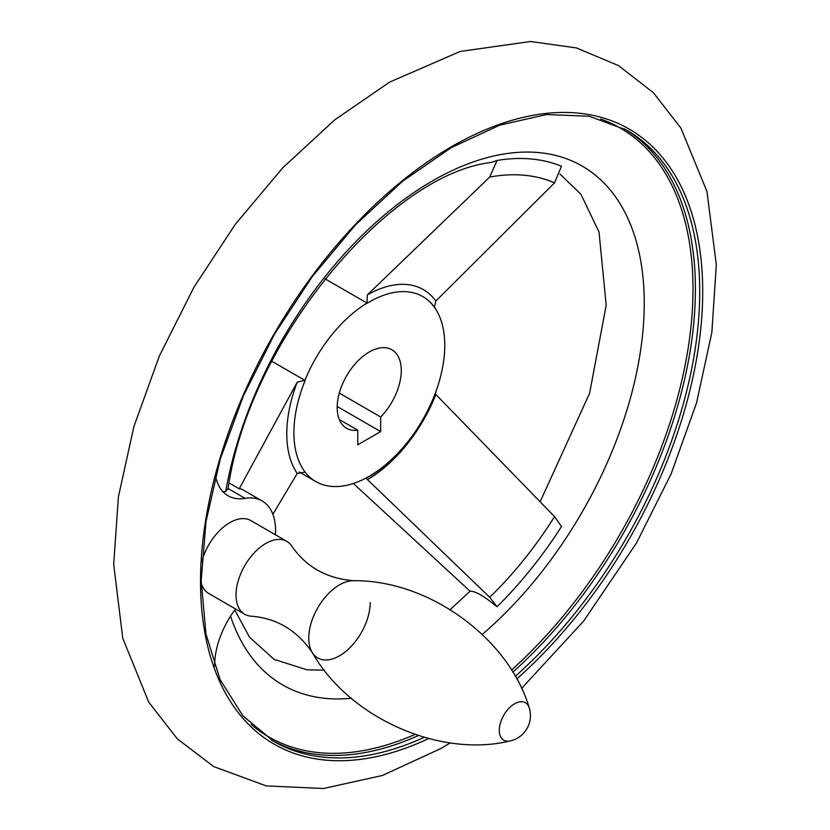 <?xml version="1.0" encoding="UTF-8"?>
<svg xmlns="http://www.w3.org/2000/svg" width="830" height="830" viewBox="0 0 830 830"><rect width="100%" height="100%" fill="white"/><g stroke="black" fill="none" stroke-linecap="round" stroke-linejoin="round"><path stroke-width="1.25" d="M215.541 476.088A64.761 37.392 120 0 0 228.043 495.769A64.761 37.392 120 0 0 245.099 498.353L228.115 488.548M228.011 488.486L225.708 491.485L223 491.765M275.436 534.779A64.761 37.392 120 0 0 262.166 500.947L241.499 489.015L239.216 488.797L297.244 382.111L304.911 380.368A106.852 61.69 -60 0 1 367.047 303.064L324.987 278.787M367.047 303.064L367.327 294.92L489.71 177.07L497.046 160.47A289.992 167.432 -60 0 1 561.495 166.228L554.565 182.859L435.843 301.041L434.401 307.069M367.275 303.209A106.852 61.69 -60 0 1 422.885 296.621A106.852 61.69 -60 0 1 435.958 309.341L435.719 309.206A106.852 61.69 -60 0 1 435.719 392.051A106.852 61.69 -60 0 1 367.047 477.489A106.852 61.69 -60 0 1 315.794 481.556A106.852 61.69 -60 0 1 304.921 471.959M272.883 514.268L297.244 473.463L305.139 472.073A106.852 61.69 -60 0 1 305.139 380.503M353.373 483.475L470.122 591.261C474.916 590.846 483.89 596.002 497.046 606.74L489.71 597.31L365.916 478.09M435.719 392.051L435.958 392.185A106.852 61.69 -60 0 1 367.275 477.624L367.047 477.489M497.046 160.47L491.505 162.4C388.803 173.947 248.232 342.489 227.98 489.306M357.772 430.199A45.328 26.176 -60 0 1 346.556 428.28A45.328 26.176 -60 0 1 346.556 375.938A45.328 26.176 -60 0 1 391.885 349.762A45.328 26.176 -60 0 1 380.669 416.982L380.669 431.579L357.772 444.807L357.772 430.199L339.283 419.524M370.19 602.622A43.44 25.076 120 0 1 346.722 650.637A43.44 25.076 120 0 1 312.184 652.38A43.44 25.076 120 0 0 312.184 652.38A43.44 25.076 120 0 1 317.765 607.799A43.44 25.076 120 0 1 353.57 580.71L353.57 580.71C326.802 578.531 306.26 567.056 291.942 546.296A42.091 24.298 120 0 0 286.848 541.367L250.836 520.576A42.091 24.298 120 0 0 229.786 522.661A42.091 24.298 120 0 0 201.711 561.827M201.202 583.116A42.091 24.298 120 0 0 208.745 593.481L244.757 614.283A42.091 24.298 120 0 0 251.563 616.223C276.701 618.246 296.912 630.292 312.184 652.38C349.669 718.853 440.813 757.946 510.045 740.962A25.906 25.906 0 0 0 529.208 707.772A21.642 12.502 120 0 0 503.779 715.211A21.642 12.502 120 0 0 510.045 740.962M235.554 608.961A64.761 37.392 120 0 0 214.628 666.116M262.166 500.947A64.761 37.392 120 0 0 245.099 498.353M286.848 541.367A42.091 24.298 120 0 0 244.757 565.676A42.091 24.298 120 0 0 244.757 614.283M239.216 488.797L229.111 482.967M380.669 416.982L339.283 393.088M380.669 431.579L337.177 406.472M422.771 296.549A106.852 61.69 -60 0 1 435.719 309.206M304.911 380.368L271.835 361.268M367.327 479.719A113.171 65.342 -60 0 0 435.843 394.489L554.565 516.634A271.794 156.922 -60 0 1 489.71 597.31M497.046 606.74A289.992 167.432 -60 0 0 561.495 526.562L554.565 516.634M297.244 473.463A113.171 65.342 -60 0 1 297.244 382.111M418.31 735.567A352.937 203.765 -60 0 1 271.545 740.132M624.451 128.878A352.937 203.765 -60 0 1 512.826 672.186M600.63 119.012A351.505 202.945 -60 0 1 687.894 349.793A351.505 202.945 -60 0 1 511.519 670.08M414.959 734.457A351.505 202.945 -60 0 1 251.096 724.434M424.172 737.351A352.937 203.765 -60 0 1 273.682 741.398L242.962 715.896L220.085 679.635L205.954 633.933L201.192 580.543L206.016 521.541L220.241 459.218L243.346 395.983L274.44 334.293L312.319 276.525L355.531 224.889L402.394 181.407L451.074 147.74L499.691 125.174L546.337 114.55L589.176 116.231L626.619 130.092A352.937 203.765 -60 0 1 515.274 676.336M428.643 738.565A355.095 205.01 -60 0 1 230.927 425.717A355.095 205.01 -60 0 1 648.728 143.185A355.095 205.01 -60 0 1 516.758 678.982M367.327 294.92A113.171 65.342 -60 0 1 435.843 301.041M489.71 177.07A271.794 156.922 -60 0 1 554.565 182.859M225.708 491.485A299.547 172.941 -60 0 1 446.685 173.252A299.547 172.941 -60 0 1 643.468 282.854A299.547 172.941 -60 0 1 482.303 634.411M351.339 698.269A299.547 172.941 -60 0 1 230.564 616.151M521.572 688.412L583.511 621.245L636.506 542.965L671.086 473.971L696.526 402.975L711.85 332.467L716.321 264.728L706.963 191.523L680.932 128.152L653.397 92.721L618.506 65.591L576.383 47.922L530.463 41.5L460.131 51.47L389.695 82.077L334.76 119.831L282.802 167.785L235.347 224.245L193.929 287.242L159.401 355.894L133.889 426.568L118.41 496.817L113.679 564.359L122.767 638.197L148.715 702.139L177.298 738.856L213.777 766.619L266.264 785.906L323.524 788.5L382.371 775.479L440.917 748.494L450.327 742.881M353.57 580.71C429.867 579.931 509.298 639.318 529.208 707.772M234.776 609.998L249.55 637.253L274.128 659.394L306.976 669.8L324.406 670.163M450.192 609.604L470.071 591.209M540.102 501.88L589.601 393.244L606.191 305.253L599.021 232.047L580.927 194.262L560.022 174.082M299.225 471.99L315.794 481.556"/></g></svg>
